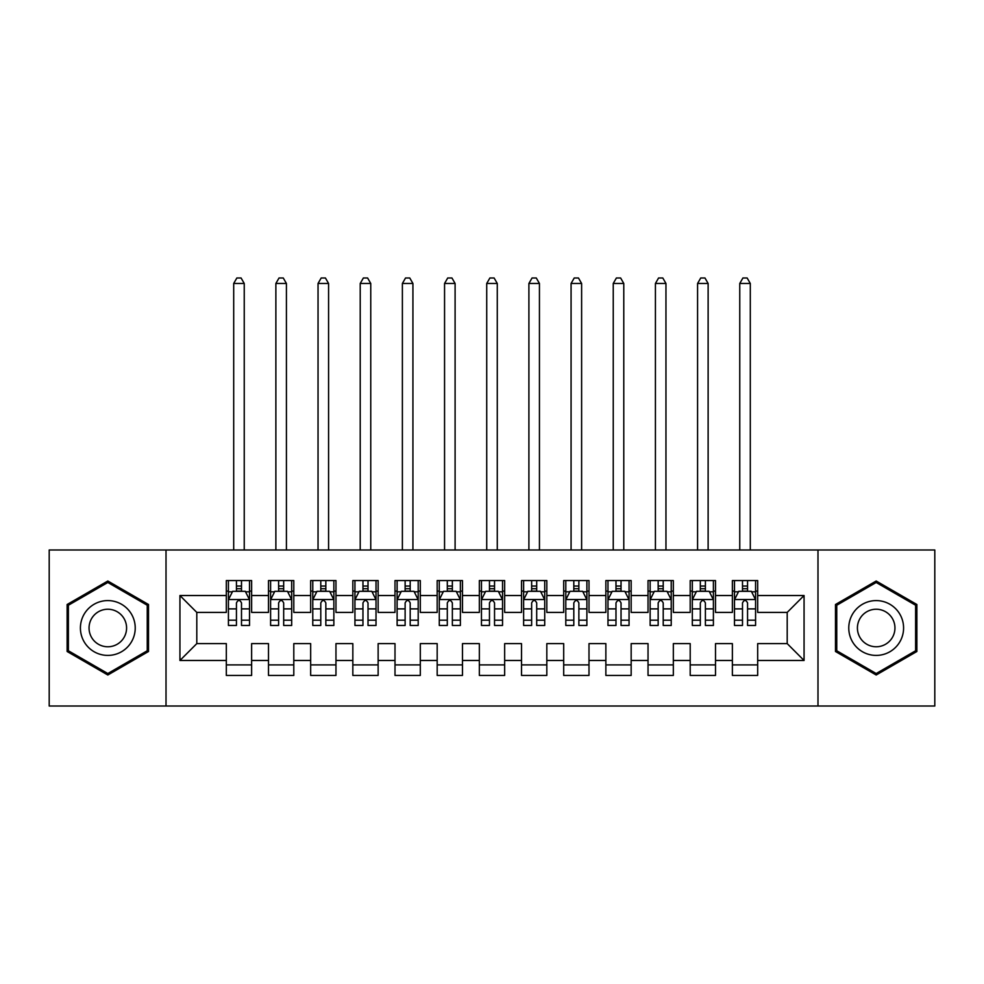 <?xml version="1.0" encoding="UTF-8"?>
<svg xmlns="http://www.w3.org/2000/svg" width="984" height="984" viewBox="0 0 984 984"><rect width="100%" height="100%" fill="white"/><g stroke="black" fill="none" stroke-linecap="round" stroke-linejoin="round"><path stroke-width="1.48" d="M817.987 706.02L934.8 706.02L934.8 549.982L817.987 549.982L817.987 706.02L166.013 706.02L166.013 549.982L49.2 549.982L49.2 706.02L166.013 706.02M817.987 549.982L166.013 549.982M179.937 660.473L179.937 595.529L226.32 595.529L226.32 612.405L196.8 612.405L196.8 643.61L179.937 660.473L226.32 660.473L226.32 675.442L251.621 675.442L251.621 660.473L268.497 660.473L268.497 675.442L293.798 675.442L293.798 660.473L310.661 660.473L310.661 675.442L335.962 675.442L335.962 660.473L352.838 660.473L352.838 675.442L378.139 675.442L378.139 660.473L395.002 660.473L395.002 675.442L420.303 675.442L420.303 660.473L437.179 660.473L437.179 675.442L462.48 675.442L462.48 660.473L479.343 660.473L479.343 675.442L504.657 675.442L504.657 660.473L521.52 660.473L521.52 675.442L546.821 675.442L546.821 660.473L563.697 660.473L563.697 675.442L588.998 675.442L588.998 660.473L605.861 660.473L605.861 675.442L631.162 675.442L631.162 660.473L648.038 660.473L648.038 675.442L673.339 675.442L673.339 660.473L690.202 660.473L690.202 675.442L715.503 675.442L715.503 660.473L732.379 660.473L732.379 675.442L757.68 675.442L757.68 643.61L787.2 643.61L787.2 612.405L757.68 612.405L757.68 595.529L804.063 595.529L804.063 660.473L757.68 660.473M757.68 595.529L757.68 580.56L732.379 580.56L732.379 595.529L715.503 595.529L715.503 580.56L690.202 580.56L690.202 595.529L673.339 595.529L673.339 580.56L648.038 580.56L648.038 595.529L631.162 595.529L631.162 580.56L605.861 580.56L605.861 595.529L588.998 595.529L588.998 580.56L563.697 580.56L563.697 595.529L546.821 595.529L546.821 580.56L521.52 580.56L521.52 595.529L504.657 595.529L504.657 580.56L479.343 580.56L479.343 595.529L462.48 595.529L462.48 580.56L437.179 580.56L437.179 595.529L420.303 595.529L420.303 580.56L395.002 580.56L395.002 595.529L378.139 595.529L378.139 580.56L352.838 580.56L352.838 595.529L335.962 595.529L335.962 580.56L310.661 580.56L310.661 595.529L293.798 595.529L293.798 580.56L268.497 580.56L268.497 595.529L251.621 595.529L251.621 580.56L226.32 580.56L226.32 595.529M715.503 660.473L715.503 643.61L732.379 643.61L732.379 660.473M804.063 595.529L787.2 612.405M673.339 660.473L673.339 643.61L690.202 643.61L690.202 660.473M732.379 595.529L732.379 612.405L715.503 612.405L715.503 595.529M631.162 660.473L631.162 643.61L648.038 643.61L648.038 660.473M690.202 595.529L690.202 612.405L673.339 612.405L673.339 595.529M588.998 660.473L588.998 643.61L605.861 643.61L605.861 660.473M648.038 595.529L648.038 612.405L631.162 612.405L631.162 595.529M546.821 660.473L546.821 643.61L563.697 643.61L563.697 660.473M605.861 595.529L605.861 612.405L588.998 612.405L588.998 595.529M504.657 660.473L504.657 643.61L521.52 643.61L521.52 660.473M563.697 595.529L563.697 612.405L546.821 612.405L546.821 595.529M462.48 660.473L462.48 643.61L479.343 643.61L479.343 660.473M521.52 595.529L521.52 612.405L504.657 612.405L504.657 595.529M420.303 660.473L420.303 643.61L437.179 643.61L437.179 660.473M479.343 595.529L479.343 612.405L462.48 612.405L462.48 595.529M378.139 660.473L378.139 643.61L395.002 643.61L395.002 660.473M437.179 595.529L437.179 612.405L420.303 612.405L420.303 595.529M335.962 660.473L335.962 643.61L352.838 643.61L352.838 660.473M395.002 595.529L395.002 612.405L378.139 612.405L378.139 595.529M293.798 660.473L293.798 643.61L310.661 643.61L310.661 660.473M352.838 595.529L352.838 612.405L335.962 612.405L335.962 595.529M251.621 660.473L251.621 643.61L268.497 643.61L268.497 660.473M310.661 595.529L310.661 612.405L293.798 612.405L293.798 595.529M196.8 643.61L226.32 643.61L226.32 660.473M268.497 595.529L268.497 612.405L251.621 612.405L251.621 595.529M732.379 591.101L734.482 591.101M755.577 591.101L757.68 591.101M690.202 591.101L692.318 591.101M713.4 591.101L715.503 591.101M648.038 591.101L650.141 591.101M671.223 591.101L673.339 591.101M605.861 591.101L607.977 591.101M629.059 591.101L631.162 591.101M563.697 591.101L565.8 591.101M586.882 591.101L588.998 591.101M521.52 591.101L523.623 591.101M544.718 591.101L546.821 591.101M479.343 591.101L481.459 591.101M502.541 591.101L504.657 591.101M437.179 591.101L439.282 591.101M460.377 591.101L462.48 591.101M395.002 591.101L397.118 591.101M418.2 591.101L420.303 591.101M352.838 591.101L354.941 591.101M376.023 591.101L378.139 591.101M310.661 591.101L312.777 591.101M333.859 591.101L335.962 591.101M268.497 591.101L270.6 591.101M291.682 591.101L293.798 591.101M226.32 591.101L228.423 591.101M249.518 591.101L251.621 591.101M226.32 664.901L251.621 664.901M268.497 664.901L293.798 664.901M310.661 664.901L335.962 664.901M352.838 664.901L378.139 664.901M395.002 664.901L420.303 664.901M437.179 664.901L462.48 664.901M479.343 664.901L504.657 664.901M521.52 664.901L546.821 664.901M563.697 664.901L588.998 664.901M605.861 664.901L631.162 664.901M648.038 664.901L673.339 664.901M690.202 664.901L715.503 664.901M732.379 664.901L757.68 664.901M179.937 595.529L196.8 612.405M787.2 643.61L804.063 660.473M148.51 604.508L107.822 581.015L67.121 604.508L67.121 651.494L107.822 674.999L148.51 651.494L148.51 604.508M835.49 604.508L835.49 651.494L876.178 674.999L916.879 651.494L916.879 604.508L876.178 581.015L835.49 604.508M241.498 586.046L236.443 586.046M249.518 620.191L241.498 620.191L241.498 625.467L249.518 625.467L249.518 599.748L245.299 591.31L232.642 591.31L228.423 599.748L228.423 625.467L236.443 625.467L236.443 620.191L228.423 620.191M228.423 599.748L228.423 580.56M249.518 599.748L249.518 580.56M236.443 591.31L236.443 580.56M241.498 580.56L241.498 591.31M241.498 620.191L241.498 602.909C239.813 599.662 238.128 599.662 236.443 602.909L236.443 620.191M241.498 591.101L236.443 591.101M244.241 549.982L244.241 283.466L233.7 283.466L233.7 549.982M233.7 283.466L236.861 277.98L241.08 277.98L244.241 283.466M283.675 586.046L278.607 586.046M291.682 620.191L283.675 620.191L283.675 625.467L291.682 625.467L291.682 599.748L287.463 591.31L274.819 591.31L270.6 599.748L270.6 625.467L278.607 625.467L278.607 620.191L270.6 620.191M270.6 599.748L270.6 580.56M291.682 599.748L291.682 580.56M278.607 591.31L278.607 580.56M283.675 580.56L283.675 591.31M283.675 620.191L283.675 602.909C281.99 599.662 280.305 599.662 278.607 602.909L278.607 620.191M283.675 591.101L278.607 591.101M286.418 549.982L286.418 283.466L275.877 283.466L275.877 549.982M275.877 283.466L279.038 277.98L283.257 277.98L286.418 283.466M325.839 586.046L320.784 586.046M333.859 620.191L325.839 620.191L325.839 625.467L333.859 625.467L333.859 599.748L329.64 591.31L316.983 591.31L312.777 599.748L312.777 625.467L320.784 625.467L320.784 620.191L312.777 620.191M312.777 599.748L312.777 580.56M333.859 599.748L333.859 580.56M320.784 591.31L320.784 580.56M325.839 580.56L325.839 591.31M325.839 620.191L325.839 602.909C324.154 599.662 322.469 599.662 320.784 602.909L320.784 620.191M325.839 591.101L320.784 591.101M328.582 549.982L328.582 283.466L318.041 283.466L318.041 549.982M318.041 283.466L321.202 277.98L325.421 277.98L328.582 283.466M131.561 614.299A27.417 27.417 0 0 0 94.107 604.262A27.417 27.417 0 0 0 84.083 641.703A27.417 27.417 0 0 0 121.524 651.74A27.417 27.417 0 0 0 131.561 614.299M124.07 618.616A18.77 18.77 0 0 0 98.437 611.753A18.77 18.77 0 0 0 91.561 637.386A18.77 18.77 0 0 0 117.207 644.249A18.77 18.77 0 0 0 124.07 618.616M107.822 673.536L68.388 650.768L68.388 605.234L107.822 582.479L147.243 605.234L147.243 650.768L107.822 673.536M899.917 614.299A27.417 27.417 0 0 0 862.476 604.262A27.417 27.417 0 0 0 852.439 641.703A27.417 27.417 0 0 0 889.893 651.74A27.417 27.417 0 0 0 899.917 614.299M892.439 618.616A18.77 18.77 0 0 0 866.793 611.753A18.77 18.77 0 0 0 859.93 637.386A18.77 18.77 0 0 0 885.563 644.249A18.77 18.77 0 0 0 892.439 618.616M876.178 673.536L836.757 650.768L836.757 605.234L876.178 582.479L915.612 605.234L915.612 650.768L876.178 673.536M368.016 586.046L362.961 586.046M376.023 620.191L368.016 620.191L368.016 625.467L376.023 625.467L376.023 599.748L371.817 591.31L359.16 591.31L354.941 599.748L354.941 625.467L362.961 625.467L362.961 620.191L354.941 620.191M354.941 599.748L354.941 580.56M376.023 599.748L376.023 580.56M362.961 591.31L362.961 580.56M368.016 580.56L368.016 591.31M368.016 620.191L368.016 602.909C366.331 599.662 364.646 599.662 362.961 602.909L362.961 620.191M368.016 591.101L362.961 591.101M370.759 549.982L370.759 283.466L360.218 283.466L360.218 549.982M360.218 283.466L363.379 277.98L367.598 277.98L370.759 283.466M410.193 586.046L405.125 586.046M418.2 620.191L410.193 620.191L410.193 625.467L418.2 625.467L418.2 599.748L413.981 591.31L401.337 591.31L397.118 599.748L397.118 625.467L405.125 625.467L405.125 620.191L397.118 620.191M397.118 599.748L397.118 580.56M418.2 599.748L418.2 580.56M405.125 591.31L405.125 580.56M410.193 580.56L410.193 591.31M410.193 620.191L410.193 602.909C408.508 599.662 406.81 599.662 405.125 602.909L405.125 620.191M410.193 591.101L405.125 591.101M412.923 549.982L412.923 283.466L402.382 283.466L402.382 549.982M402.382 283.466L405.543 277.98L409.762 277.98L412.923 283.466M452.357 586.046L447.302 586.046M460.377 620.191L452.357 620.191L452.357 625.467L460.377 625.467L460.377 599.748L456.158 591.31L443.501 591.31L439.282 599.748L439.282 625.467L447.302 625.467L447.302 620.191L439.282 620.191M439.282 599.748L439.282 580.56M460.377 599.748L460.377 580.56M447.302 591.31L447.302 580.56M452.357 580.56L452.357 591.31M452.357 620.191L452.357 602.909C450.672 599.662 448.987 599.662 447.302 602.909L447.302 620.191M452.357 591.101L447.302 591.101M455.1 549.982L455.1 283.466L444.559 283.466L444.559 549.982M444.559 283.466L447.72 277.98L451.939 277.98L455.1 283.466M494.534 586.046L489.466 586.046M502.541 620.191L494.534 620.191L494.534 625.467L502.541 625.467L502.541 599.748L498.322 591.31L485.678 591.31L481.459 599.748L481.459 625.467L489.466 625.467L489.466 620.191L481.459 620.191M481.459 599.748L481.459 580.56M502.541 599.748L502.541 580.56M489.466 591.31L489.466 580.56M494.534 580.56L494.534 591.31M494.534 620.191L494.534 602.909C492.849 599.662 491.164 599.662 489.466 602.909L489.466 620.191M494.534 591.101L489.466 591.101M497.277 549.982L497.277 283.466L486.723 283.466L486.723 549.982M486.723 283.466L489.897 277.98L494.103 277.98L497.277 283.466M536.698 586.046L531.643 586.046M544.718 620.191L536.698 620.191L536.698 625.467L544.718 625.467L544.718 599.748L540.499 591.31L527.842 591.31L523.623 599.748L523.623 625.467L531.643 625.467L531.643 620.191L523.623 620.191M523.623 599.748L523.623 580.56M544.718 599.748L544.718 580.56M531.643 591.31L531.643 580.56M536.698 580.56L536.698 591.31M536.698 620.191L536.698 602.909C535.013 599.662 533.328 599.662 531.643 602.909L531.643 620.191M536.698 591.101L531.643 591.101M539.441 549.982L539.441 283.466L528.9 283.466L528.9 549.982M528.9 283.466L532.061 277.98L536.28 277.98L539.441 283.466M578.875 586.046L573.807 586.046M586.882 620.191L578.875 620.191L578.875 625.467L586.882 625.467L586.882 599.748L582.663 591.31L570.019 591.31L565.8 599.748L565.8 625.467L573.807 625.467L573.807 620.191L565.8 620.191M565.8 599.748L565.8 580.56M586.882 599.748L586.882 580.56M573.807 591.31L573.807 580.56M578.875 580.56L578.875 591.31M578.875 620.191L578.875 602.909C577.19 599.662 575.505 599.662 573.807 602.909L573.807 620.191M578.875 591.101L573.807 591.101M581.618 549.982L581.618 283.466L571.077 283.466L571.077 549.982M571.077 283.466L574.238 277.98L578.457 277.98L581.618 283.466M621.039 586.046L615.984 586.046M629.059 620.191L621.039 620.191L621.039 625.467L629.059 625.467L629.059 599.748L624.84 591.31L612.183 591.31L607.977 599.748L607.977 625.467L615.984 625.467L615.984 620.191L607.977 620.191M607.977 599.748L607.977 580.56M629.059 599.748L629.059 580.56M615.984 591.31L615.984 580.56M621.039 580.56L621.039 591.31M621.039 620.191L621.039 602.909C619.354 599.662 617.669 599.662 615.984 602.909L615.984 620.191M621.039 591.101L615.984 591.101M623.782 549.982L623.782 283.466L613.241 283.466L613.241 549.982M613.241 283.466L616.402 277.98L620.621 277.98L623.782 283.466M663.216 586.046L658.161 586.046M671.223 620.191L663.216 620.191L663.216 625.467L671.223 625.467L671.223 599.748L667.017 591.31L654.36 591.31L650.141 599.748L650.141 625.467L658.161 625.467L658.161 620.191L650.141 620.191M650.141 599.748L650.141 580.56M671.223 599.748L671.223 580.56M658.161 591.31L658.161 580.56M663.216 580.56L663.216 591.31M663.216 620.191L663.216 602.909C661.531 599.662 659.846 599.662 658.161 602.909L658.161 620.191M663.216 591.101L658.161 591.101M665.959 549.982L665.959 283.466L655.418 283.466L655.418 549.982M655.418 283.466L658.579 277.98L662.798 277.98L665.959 283.466M705.393 586.046L700.325 586.046M713.4 620.191L705.393 620.191L705.393 625.467L713.4 625.467L713.4 599.748L709.181 591.31L696.537 591.31L692.318 599.748L692.318 625.467L700.325 625.467L700.325 620.191L692.318 620.191M692.318 599.748L692.318 580.56M713.4 599.748L713.4 580.56M700.325 591.31L700.325 580.56M705.393 580.56L705.393 591.31M705.393 620.191L705.393 602.909C703.708 599.662 702.01 599.662 700.325 602.909L700.325 620.191M705.393 591.101L700.325 591.101M708.123 549.982L708.123 283.466L697.582 283.466L697.582 549.982M697.582 283.466L700.743 277.98L704.962 277.98L708.123 283.466M747.557 586.046L742.502 586.046M755.577 620.191L747.557 620.191L747.557 625.467L755.577 625.467L755.577 599.748L751.358 591.31L738.701 591.31L734.482 599.748L734.482 625.467L742.502 625.467L742.502 620.191L734.482 620.191M734.482 599.748L734.482 580.56M755.577 599.748L755.577 580.56M742.502 591.31L742.502 580.56M747.557 580.56L747.557 591.31M747.557 620.191L747.557 602.909C745.872 599.662 744.187 599.662 742.502 602.909L742.502 620.191M747.557 591.101L742.502 591.101M750.3 549.982L750.3 283.466L739.759 283.466L739.759 549.982M739.759 283.466L742.92 277.98L747.139 277.98L750.3 283.466M249.407 599.539L228.534 599.539M228.423 591.814L232.396 591.814M245.545 591.814L249.518 591.814M236.443 608.887L228.423 608.887M249.518 608.887L241.498 608.887M241.498 588.727L236.443 588.727M291.584 599.539L270.711 599.539M270.6 591.814L274.561 591.814M287.722 591.814L291.682 591.814M278.607 608.887L270.6 608.887M291.682 608.887L283.675 608.887M283.675 588.727L278.607 588.727M333.748 599.539L312.875 599.539M312.777 591.814L316.737 591.814M329.898 591.814L333.859 591.814M320.784 608.887L312.777 608.887M333.859 608.887L325.839 608.887M325.839 588.727L320.784 588.727M375.925 599.539L355.052 599.539M354.941 591.814L358.902 591.814M372.063 591.814L376.023 591.814M362.961 608.887L354.941 608.887M376.023 608.887L368.016 608.887M368.016 588.727L362.961 588.727M418.089 599.539L397.216 599.539M397.118 591.814L401.078 591.814M414.239 591.814L418.2 591.814M405.125 608.887L397.118 608.887M418.2 608.887L410.193 608.887M410.193 588.727L405.125 588.727M460.266 599.539L439.393 599.539M439.282 591.814L443.255 591.814M456.404 591.814L460.377 591.814M447.302 608.887L439.282 608.887M460.377 608.887L452.357 608.887M452.357 588.727L447.302 588.727M502.443 599.539L481.557 599.539M481.459 591.814L485.419 591.814M498.581 591.814L502.541 591.814M489.466 608.887L481.459 608.887M502.541 608.887L494.534 608.887M494.534 588.727L489.466 588.727M544.607 599.539L523.734 599.539M523.623 591.814L527.596 591.814M540.745 591.814L544.718 591.814M531.643 608.887L523.623 608.887M544.718 608.887L536.698 608.887M536.698 588.727L531.643 588.727M586.784 599.539L565.911 599.539M565.8 591.814L569.761 591.814M582.922 591.814L586.882 591.814M573.807 608.887L565.8 608.887M586.882 608.887L578.875 608.887M578.875 588.727L573.807 588.727M628.948 599.539L608.075 599.539M607.977 591.814L611.937 591.814M625.098 591.814L629.059 591.814M615.984 608.887L607.977 608.887M629.059 608.887L621.039 608.887M621.039 588.727L615.984 588.727M671.125 599.539L650.252 599.539M650.141 591.814L654.102 591.814M667.263 591.814L671.223 591.814M658.161 608.887L650.141 608.887M671.223 608.887L663.216 608.887M663.216 588.727L658.161 588.727M713.289 599.539L692.416 599.539M692.318 591.814L696.278 591.814M709.439 591.814L713.4 591.814M700.325 608.887L692.318 608.887M713.4 608.887L705.393 608.887M705.393 588.727L700.325 588.727M755.466 599.539L734.593 599.539M734.482 591.814L738.455 591.814M751.604 591.814L755.577 591.814M742.502 608.887L734.482 608.887M755.577 608.887L747.557 608.887M747.557 588.727L742.502 588.727"/></g></svg>
